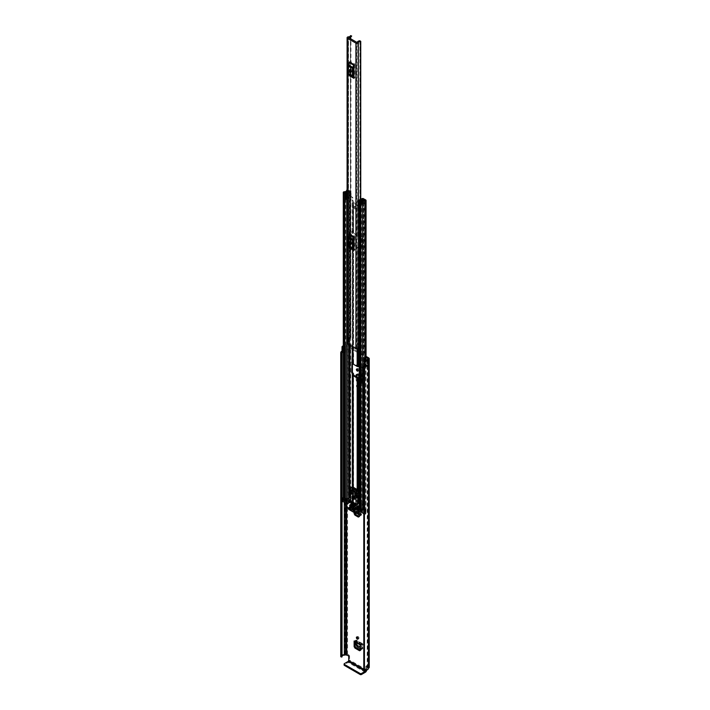 <?xml version="1.0" encoding="UTF-8"?>
<svg xmlns="http://www.w3.org/2000/svg" width="710" height="710" viewBox="0 0 710 710"><rect width="100%" height="100%" fill="white"/><g stroke="black" fill="none" stroke-linecap="round" stroke-linejoin="round"><path stroke-width="0.53" stroke-dasharray="3.55 2.66" d="M357.254 504.135A1.234 0.71 -120 0 0 356.642 504.073A1.234 0.71 -120 0 0 356.447 505.067A1.234 0.71 -120 0 0 357.254 506.15A1.234 0.71 -120 0 0 357.875 506.212A1.234 0.71 -120 0 0 358.062 505.227A1.234 0.71 -120 0 0 357.254 504.135M358.124 503.63A1.234 0.71 -120 0 0 357.512 503.576A1.234 0.71 -120 0 0 357.325 504.561A1.234 0.71 -120 0 0 358.124 505.644A1.234 0.71 -120 0 0 358.745 505.706A1.234 0.71 -120 0 0 358.932 504.721A1.234 0.71 -120 0 0 358.124 503.63M354.991 641.929L354.991 640.5L361.266 644.121L361.266 649.659L360.387 650.174M360.387 650.129L361.266 649.659L360.387 650.253M358.124 386.914A1.234 0.71 -120 0 0 358.745 386.977A1.234 0.71 -120 0 0 358.932 385.991A1.234 0.71 -120 0 0 358.124 384.9A1.234 0.71 -120 0 0 357.512 384.838A1.234 0.71 -120 0 0 357.325 385.832A1.234 0.71 -120 0 0 358.124 386.914M358.124 370.576A1.234 0.71 -120 0 0 358.745 370.638A1.234 0.71 -120 0 0 358.932 369.644A1.234 0.71 -120 0 0 358.124 368.561A1.234 0.71 -120 0 0 357.512 368.499A1.234 0.71 -120 0 0 357.254 369.067M357.05 377.116L357.05 379.637L357.831 381.039L360.272 382.592A1.473 0.852 0 0 0 359.997 383.089A1.473 0.852 0 0 0 360.431 383.693L360.431 376.451A1.473 0.852 180 0 1 359.997 375.856A1.473 0.852 180 0 1 360.272 375.359L361.301 375.945L360.316 375.324L360.316 382.566A1.473 0.852 0 0 0 360.272 382.601L357.662 381.323L356.828 379.885L356.109 380.249L356.935 381.678L357.662 381.323M360.068 375.466L357.831 374.09L356.828 374.702L357.618 374.205L360.068 375.466L357.662 374.081L356.935 374.436M359.189 377.676L359.189 381.022L360.361 380.773L359.837 378.661L359.837 373.602L360.361 373.762L360.361 380.817L359.579 381.368L359.579 374.285L360.361 373.726L361.541 374.126L361.869 375.341L361.283 375.767L361.301 383.187L360.272 382.601M348.708 656.706L349.577 656.2L349.577 660.034A1.944 1.127 -60 0 1 348.202 662.421L344.377 664.622L344.377 663.619M349.577 656.2A0.95 0.55 -120 0 0 348.903 655.037L347.563 654.265A1.944 1.127 0 0 0 344.811 654.265L344.332 654.434A3.603 2.077 0 0 0 340.756 656.306M343.285 345.947A3.603 2.077 180 0 1 344.332 345.859L344.811 345.69A1.944 1.127 180 0 1 347.563 345.69L366.058 356.367M367.354 665.687A0.95 0.55 -120 0 0 366.68 666.078L365.81 666.583A0.95 0.55 60 0 1 366.475 666.193L367.354 665.687L368.694 666.468L368.694 357.893M366.671 670.107A1.944 1.127 120 0 0 366.68 669.912L366.68 666.078M362.127 382.37L362.127 377.72L364.195 378.918L364.195 383.569L362.127 382.37L364.496 383.391L364.496 378.741L362.127 377.72M358.124 638.601A1.234 0.71 -120 0 0 358.745 638.654A1.234 0.71 -120 0 0 358.932 637.669A1.234 0.71 -120 0 0 358.124 636.586A1.234 0.71 -120 0 0 357.512 636.524A1.234 0.71 -120 0 0 357.254 637.083M354.991 513.019L354.991 507.552L360.023 510.454L360.023 515.992L359.154 516.507M359.154 516.587L360.023 515.992L359.18 516.481M357.254 385.406A1.234 0.71 -120 0 0 356.642 385.344A1.234 0.71 -120 0 0 356.447 386.329A1.234 0.71 -120 0 0 357.254 387.42A1.234 0.71 -120 0 0 357.875 387.483A1.234 0.71 -120 0 0 358.062 386.488A1.234 0.71 -120 0 0 357.254 385.406M354.121 512.514L354.121 508.058A1.234 0.71 120 0 0 354.379 508.617A1.234 0.71 120 0 0 354.893 508.608L355.701 508.253L360.866 511.271L360.52 514.253L359.154 513.463M359.154 511.839L359.154 510.96L354.121 508.058M362.455 378.918L361.31 378.261L362.455 378.918L362.624 383.471L361.31 382.903L362.455 383.569M361.31 378.261L361.31 382.903M360.431 376.451L359.26 375.776M360.431 383.693L356.935 381.678M356.109 380.249L356.109 376.575M365.81 666.583L365.81 670.32M363.813 669.903L364.301 669.663A2.37 1.367 0 0 0 367.177 668.332A1.704 0.985 180 0 1 367.673 667.631L367.824 666.965L366.475 666.193M343.285 346.799L343.569 346.64A2.37 1.367 180 0 1 344.332 346.569A1.704 0.985 0 0 0 345.539 346.276L346.693 346.196L366.058 357.378M367.94 365.357L366.262 364.949L365.135 363.582L365.135 358.932M343.285 347.873L345.237 348.388L345.752 347.74L343.285 347.004M343.285 352.515L345.237 353.039L345.752 352.391L343.392 351.743L342.673 350.775A1.704 0.985 0 0 0 342.016 351.548M342.673 350.775L342.673 346.125M342.034 656.2A2.37 1.367 0 0 0 341.971 656.51A2.37 1.367 0 0 0 342.025 656.794L342.025 353.048M343.569 346.64L343.569 351.37A2.37 1.367 0 0 0 342.238 352.036M367.043 360.192L367.043 364.922A2.37 1.367 0 0 1 365.961 365.668M343.569 351.37L342.637 350.829A3.603 2.077 0 0 0 342.016 351.068M342.637 350.829L342.637 346.143M369.262 667.258A1.944 1.127 0 0 0 368.694 666.468M367.878 365.401L367.043 364.922M365.135 363.582L364.017 363.884M345.752 352.391L345.752 347.74M345.237 353.039L345.237 348.388M360.272 375.359A1.473 0.852 180 0 1 360.316 375.324L362.189 374.818L361.869 382.575L361.541 381.332L360.849 381.927L359.189 381.022L358.648 377.676M356.828 379.743L357.618 381.146L360.068 382.708M356.828 374.552L357.662 374.081L356.828 374.552M360.361 380.817L361.541 381.332L361.541 374.126L360.849 374.72L360.849 381.927M360.361 373.762L359.189 374.001L360.849 374.72M358.648 375.421L358.958 373.531L359.189 375.741M359.837 373.602L358.648 373.779L359.837 373.611M360.902 382.131L360.316 382.566L361.283 383.01L361.869 382.575L360.902 382.131L360.902 374.907M362.624 378.82L362.624 383.471M354.379 641.565A1.234 0.71 120 0 0 354.893 641.556L361.159 645.177A1.234 0.71 -60 0 1 360.644 645.186A1.234 0.71 -60 0 1 360.387 644.627M361.159 645.177L362.109 644.937L361.763 647.919L360.387 647.129M354.893 641.556L355.701 641.201L362.109 644.937L362.979 644.52L361.976 648.976L360.387 648.709M354.991 640.5L354.991 641.512M361.266 644.121L362.064 643.757L362.979 644.52L362.064 643.757L361.967 644.822M362.624 647.378L362.819 648.221L362.198 648.514L357.982 646.082L356.668 643.943L362.641 647.387L361.763 648.044L360.387 647.254M362.819 648.221L361.355 649.268L362.819 648.221M355.781 644.467L356.668 643.943L355.799 644.6M355.834 642.408L355.861 641.334L362.109 644.937M356.651 643.934L356.731 640.917L355.861 641.334M362.064 643.757L355.808 640.145L356.731 640.917L355.808 640.145L355.089 640.455M354.893 508.608L359.926 511.511A1.234 0.71 -60 0 1 359.402 511.528A1.234 0.71 -60 0 1 359.154 510.96M359.926 511.511L361.736 510.854L361.399 513.721L360.52 514.253L360.733 515.309L359.154 515.043M354.991 507.552L354.991 508.564M360.023 510.454L360.831 510.099L361.736 510.854L360.831 510.099L360.724 511.156M361.381 513.712L361.576 514.555L360.955 514.848L357.982 513.135L356.668 510.996L361.399 513.721L360.52 514.377L359.154 513.587M361.576 514.555L360.112 515.602L361.576 514.555M357.139 513.88L355.799 511.653L357.636 512.709M357.742 512.647L355.781 511.519L356.668 510.996L355.799 511.653L355.861 508.387L360.866 511.271M356.651 510.987L356.731 507.969L355.861 508.387M360.831 510.099L355.808 507.197L356.731 507.969L355.808 507.197L355.089 507.508M349.462 75.757L349.462 73.849L354.467 76.849A2.37 1.367 -60 0 1 354.858 77.869L354.858 64.042A2.37 1.367 -60 0 1 354.467 65.515L353.988 66.447M354.467 65.515L349.941 62.897L349.462 63.838L349.462 73.849L348.787 73.174L353.314 75.793M353.314 67.903L348.787 65.284L349.462 61.93M349.462 247.896L349.462 245.988L354.467 248.988A2.37 1.367 -60 0 1 354.858 250.009L354.858 236.181A2.37 1.367 -60 0 1 354.467 237.655L353.988 238.587M354.467 237.655L349.941 235.037L349.462 235.977L349.462 245.988L348.787 245.314L353.314 247.932M353.314 240.042L348.787 237.424L349.462 234.069M354.858 77.869L350.332 75.251L350.332 71M350.332 69.784L350.332 61.424L354.858 64.042M348.557 343.187L348.557 339.318A2.219 1.287 180 0 0 349.506 338.271A2.219 1.287 180 0 0 349.347 337.8L349.347 341.67A2.219 1.287 180 0 1 349.506 342.14A2.219 1.287 180 0 1 348.557 343.187L356.784 348.264L357.192 344.306L358.097 344.829M354.858 250.009L350.332 247.391L350.332 243.139M350.332 241.933L350.332 233.563L354.858 236.181M350.926 35.5L350.926 337.064L351.654 337.543A3.248 1.873 180 0 1 348.557 339.123L347.651 338.794L348.557 339.123L348.557 37.887M358.541 343.782A2.219 1.287 0 0 0 357.192 344.306L357.192 344.11A3.248 1.873 180 0 1 359.943 342.327L360.76 342.726L360.76 199.208L360.76 342.726M358.097 344.634L357.192 344.11L357.192 42.547M350.926 337.064L350.456 337.206A2.015 1.163 180 0 1 350.456 337.25A2.015 1.163 180 0 1 348.512 338.413A1.473 0.852 0 0 0 347.651 338.599M359.26 343.232A2.015 1.163 180 0 1 360.502 343.019L360.751 342.886M350.456 337.206L350.456 35.722L350.456 337.206M348.202 341.936L347.829 337.516L348.202 341.936A0.95 0.55 180 0 1 347.847 342.584L347.651 342.664A1.473 0.852 0 0 0 347.101 343.329M347.829 341.395L348.974 341.128L349.347 341.67M359.26 344.492A0.95 0.55 0 0 1 359.375 344.51L360.307 344.723L360.76 344.057L359.828 343.844L359.828 347.722A2.219 1.287 0 0 0 357.192 348.175M359.828 347.722L360.76 347.935L360.307 348.592L359.375 348.379A0.95 0.55 0 0 0 359.26 348.361M347.651 342.664L347.651 338.794L347.847 342.584M360.307 344.723L360.307 348.592M360.76 344.057L360.76 347.935M359.828 343.844A2.219 1.287 0 0 0 359.26 343.764M348.202 338.058A0.95 0.55 180 0 1 347.847 338.714M349.347 337.8L348.974 341.128M347.829 337.516L348.974 337.259M353.988 76.467L354.467 76.849M350.332 75.251A2.37 1.367 120 0 0 349.941 74.239M349.941 62.897A2.37 1.367 120 0 0 350.332 61.424M351.015 71.87A1.189 0.683 -120 0 0 351.645 71.95A1.189 0.683 -120 0 0 351.894 71.408L351.894 70.636A1.189 0.683 -120 0 0 351.37 69.438A1.189 0.683 -120 0 0 350.456 69.127A1.189 0.683 -120 0 0 350.216 69.669L350.216 69.704M348.787 65.284L348.787 73.174M353.988 248.606L354.467 248.988M350.332 247.391A2.37 1.367 120 0 0 349.941 246.379M349.941 235.037A2.37 1.367 120 0 0 350.332 233.563M351.015 244.009A1.189 0.683 -120 0 0 351.645 244.089A1.189 0.683 -120 0 0 351.894 243.548L351.894 242.776A1.189 0.683 -120 0 0 351.37 241.577A1.189 0.683 -120 0 0 350.456 241.267A1.189 0.683 -120 0 0 350.216 241.808L350.216 241.844M348.787 237.424L348.787 245.314M355.745 208.562A1.42 0.825 60 0 1 354.814 207.302A1.42 0.825 60 0 1 355.036 206.166A1.42 0.825 60 0 1 355.745 206.237A1.42 0.825 60 0 1 356.677 207.489A1.42 0.825 60 0 1 356.455 208.633A1.42 0.825 60 0 1 355.745 208.562M355.009 208.988A1.42 0.825 60 0 1 354.077 207.728A1.42 0.825 60 0 1 354.299 206.592A1.42 0.825 60 0 1 355.009 206.663A1.42 0.825 60 0 1 355.941 207.915A1.42 0.825 60 0 1 355.719 209.059A1.42 0.825 60 0 1 355.009 208.988M353.314 245.376L352.861 245.119A1.473 0.852 180 0 1 352.435 244.515L352.435 346.755L352.435 243.379L351.69 242.27L351.69 231.815L352.435 231.762L352.435 232.898A1.473 0.852 0 0 0 352.861 233.501L357.157 235.977A1.473 0.852 0 0 0 358.195 236.226L360.458 236.297L361.079 237.238L361.079 247.692L358.195 247.843A1.473 0.852 180 0 1 357.157 247.595L353.988 245.767M362.597 199.439L362.783 204.063L360.742 202.962L360.698 205.98L358.195 205.829A1.473 0.852 180 0 1 357.157 205.58L352.861 203.095A1.473 0.852 180 0 1 352.435 202.501L352.027 197.93L350.749 197.114L351.486 196.688L352.764 197.504L353.048 200.761A1.473 0.852 0 0 1 353.473 201.365L353.473 232.898L353.473 201.365M349.036 502.227L349.773 501.801L349.773 190.741L349.036 191.167L349.036 502.227L347.687 501.509A3.364 1.944 180 0 1 346.595 502.911A3.009 1.739 180 0 1 348.725 502.414L348.921 502.316A1.234 0.71 180 0 1 350.669 502.316L353.048 503.683A1.473 0.852 180 0 1 353.473 504.286L353.598 505.591L357.893 508.076L360.156 508.147A1.473 0.852 180 0 1 361.195 508.396L361.195 377.924L361.816 377.702L361.816 367.239L361.195 366.307L361.195 247.488A1.473 0.852 0 0 0 360.156 247.24L357.893 247.169L353.988 244.914M352.932 361.532L352.426 361.825L353.048 361.594A1.473 0.852 180 0 1 353.473 362.198L353.598 363.502L357.893 365.987L360.156 366.058A1.473 0.852 180 0 1 361.195 366.307M353.473 232.898L357.893 235.551L360.156 235.622A1.473 0.852 180 0 1 361.195 235.871L361.195 205.474L361.479 202.536L363.52 203.637L363.52 198.685M361.195 205.474A1.473 0.852 0 0 0 360.156 205.226L357.893 205.154L353.473 202.501M347.101 192.437A1.97 1.136 180 0 1 348.716 191.966A1.092 0.63 0 0 0 349.498 191.78L349.977 191.718L349.977 196.67L350.749 197.114M346.977 503.603L346.231 503.665L346.231 500.177L346.977 500.115L346.977 503.603A1.97 1.136 180 0 1 348.716 503.017A1.092 0.63 0 0 0 349.498 502.831L352.435 504.286L352.435 486.838L352.435 505.422A1.473 0.852 0 0 0 352.861 506.017L357.157 508.502A1.473 0.852 0 0 0 358.195 508.75L360.458 508.822L362.668 510.446A1.092 0.63 0 0 0 362.348 510.889L362.348 510.889A1.97 1.136 180 0 1 362.348 510.907A1.97 1.136 180 0 1 361.346 511.892L361.239 510.499M353.473 231.762A1.473 0.852 180 0 0 353.048 231.167L352.426 231.389L352.426 241.844L353.048 242.784A1.473 0.852 0 0 1 353.314 242.998M351.486 196.688L350.722 196.244A1.189 0.683 180 0 1 351.068 196.732A1.189 0.683 180 0 1 350.988 196.981A1.189 0.683 180 0 1 350.784 197.167L347.9 199.155A1.278 0.737 180 0 1 347.101 199.412M347.101 191.629A3.009 1.739 180 0 1 348.725 191.363L348.921 191.256A1.234 0.71 180 0 1 350.669 191.256L350.722 196.244M359.26 366.662L360.573 366.795L361.079 367.665L361.079 378.128L359.26 378.279M361.195 508.396L363.573 509.762A1.234 0.71 180 0 1 363.937 510.268A1.234 0.71 180 0 1 363.573 510.774L363.396 510.889A3.009 1.739 180 0 1 363.396 510.907A3.009 1.739 180 0 1 362.544 512.114L362.544 512.114A3.364 1.944 180 0 1 364.967 511.484L363.733 510.703L364.47 510.277L364.47 199.226M361.195 247.488L361.816 247.266L361.816 236.812L361.195 235.871M352.435 231.762L352.435 201.365M352.435 232.898L352.435 202.501M352.435 244.515L352.435 243.379M352.435 362.198L352.435 363.334M353.473 362.198L353.473 243.379M353.473 363.334L353.473 244.515M353.58 489.048L352.861 488.631L352.861 492.465L357.157 494.941L357.157 491.107L353.58 489.048L354.325 488.427A1.278 0.737 -60 0 1 354.308 488.631A1.278 0.737 -60 0 1 353.411 489.998L352.009 490.805L354.858 492.456L356.269 491.639A1.278 0.737 120 0 0 357.157 490.273L357.174 490.264A1.278 0.737 120 0 0 357.174 490.078L357.893 490.681L357.157 491.107L357.157 489.518M354.325 488.622L352.861 488.631L352.861 487.042M353.598 505.591L353.598 498.624L352.861 499.05L352.861 502.884L357.157 505.36L357.157 501.526L352.861 499.05L352.861 492.465L353.598 492.039L353.598 375.12M353.473 373.815L353.473 504.286L352.435 504.286L352.435 505.422L353.473 505.422L353.473 374.951M361.195 377.924A1.473 0.852 0 0 0 360.156 377.676L359.26 377.676M357.174 504.517L357.174 504.677A1.234 0.71 120 0 0 357.165 504.526L357.893 504.934L357.893 501.1L353.598 498.624L353.598 492.039L357.893 494.515L357.893 377.605M353.58 503.301L354.325 502.875L357.174 504.677M353.607 502.423L356.411 504.038L356.411 504.89L353.607 503.275L353.607 502.423L350.962 503.949L353.447 502.52A1.234 0.71 -60 0 1 354.068 502.467A1.234 0.71 -60 0 1 354.308 502.875A1.234 0.71 -60 0 1 354.325 503.026M352.861 506.017L352.861 502.884L354.325 502.875M356.438 504.943L357.165 504.526A1.234 0.71 120 0 0 356.917 504.109A1.234 0.71 120 0 0 356.296 504.171L353.58 505.742M357.893 508.076L357.893 504.934L357.157 505.36L357.157 508.502M356.438 490.69L357.157 490.273M343.285 499.964A1.092 0.63 180 0 1 344.359 499.334A2.325 1.34 0 0 0 344.723 499.308A2.325 1.34 0 0 0 346.427 498.553L346.427 502.032A2.325 1.34 180 0 0 346.64 501.5L346.64 190.449M346.231 500.177L345.921 500A3.009 1.739 0 0 0 345.681 500.674L344.377 499.929A3.364 1.944 0 0 0 345.566 499.796L343.285 498.482M346.977 500.115A1.97 1.136 0 0 0 346.728 500.674A1.97 1.136 0 0 0 346.728 500.683L346.728 500.683A1.092 0.63 180 0 1 345.983 501.287M345.681 500.674A3.009 1.739 0 0 0 345.681 500.683L345.681 193.12M363.795 508.804A2.325 1.34 0 0 1 364.052 508.724L364.052 512.212A2.325 1.34 180 0 1 364.984 512.087A1.092 0.63 0 0 0 366.058 511.457A1.092 0.63 0 0 0 365.739 511.014L364.47 510.277M362.739 509.709L361.896 509.221A3.364 1.944 0 0 0 361.656 509.913L360.352 509.159A3.009 1.739 0 0 0 361.55 509.026L361.239 508.839M359.26 509.185A1.092 0.63 180 0 1 360.361 508.555A1.97 1.136 0 0 0 361.346 508.413M349.977 196.67L347.101 198.773L347.101 193.812L349.977 191.718M347.101 194.46A1.278 0.737 -0 0 0 347.9 194.203L350.784 192.215A1.189 0.683 -0 0 0 351.068 191.771A1.189 0.683 -0 0 0 350.722 191.292M350.749 197.194L351.486 196.768M362.02 203.619L362.251 203.486A1.189 0.683 180 0 0 361.923 203.601L358.479 205.27L358.479 200.309M362.597 204.063L359.26 205.678M363.52 203.637A1.189 0.683 180 0 0 362.251 203.486L362.757 203.193M362.02 203.699L362.757 203.273M349.773 501.801L348.503 501.065A1.092 0.63 0 0 0 347.323 500.923A1.092 0.63 0 0 0 346.64 501.5M342.832 497.825L343.001 501.216A1.42 0.825 180 0 1 345.016 501.216L346.427 502.032M346.595 502.911L346.595 499.423L346.595 502.911M348.725 502.414L348.725 191.363L348.761 502.405M364.052 512.212L365.472 513.028A1.42 0.825 180 0 1 365.89 513.614A1.42 0.825 180 0 1 365.472 514.191L363.795 513.809M363.733 510.703L363.733 200.584M349.036 191.167L347.687 190.457A3.364 1.944 180 0 1 347.101 191.514M349.773 190.741L348.503 190.014A1.092 0.63 0 0 0 347.101 189.943M345.566 499.796A3.364 1.944 0 0 0 346.595 499.423A3.009 1.739 0 0 0 345.921 500L345.566 499.796M362.544 512.114L362.544 508.626A3.364 1.944 0 0 0 361.896 509.221L361.55 509.026A3.009 1.739 180 0 0 362.544 508.626L362.544 512.114M360.742 202.962L361.479 202.536M352.027 197.93L352.764 197.504M358.026 200.877L358.026 205.829A1.278 0.737 180 0 1 358.479 205.27M359.065 200.877L359.065 206.716M347.101 198.773L345.38 198.818L345.38 193.865M364.629 514.288L364.629 510.801L363.795 510.321M364.629 510.801L365.304 510.801L365.304 514.288M364.052 508.724L365.472 509.54A1.42 0.825 180 0 1 365.89 510.126A1.42 0.825 180 0 1 365.472 510.703L365.304 510.801M343.285 497.603A1.42 0.825 180 0 1 345.016 497.737L346.427 498.553M357.893 494.515L357.157 494.941L357.157 501.526L357.893 501.1L357.893 494.515M353.58 488.853L356.438 490.503M356.269 490.787L354.858 491.604M352.009 489.953L353.411 489.146M356.438 505.103L353.58 503.452M353.447 503.372L350.731 504.943M353.58 506.594L356.296 505.023M354.654 498.074A1.118 0.648 -120 0 0 354.698 497.169A1.118 0.648 -120 0 0 354.006 496.281A1.118 0.648 -120 0 0 353.562 496.184M355.009 497.515A1.118 0.648 60 0 1 354.281 496.538A1.118 0.648 60 0 1 354.45 495.642A1.118 0.648 60 0 1 355.009 495.695A1.118 0.648 60 0 1 355.737 496.68A1.118 0.648 60 0 1 355.568 497.577A1.118 0.648 60 0 1 355.009 497.515M354.556 498.917A1.899 1.092 -120 0 0 354.947 498.837A1.899 1.092 -120 0 0 355.24 497.311A1.899 1.092 -120 0 0 354.006 495.642A1.899 1.092 -120 0 0 353.056 495.544A1.899 1.092 -120 0 0 352.781 495.846M353.367 510.339L355.515 508.715M357.991 503.559L357.991 509.949L359.473 510.277L355.754 512.434M361.097 510.712L362.757 509.594L362.757 505.112L362.419 504.526L359.26 506.354M351.858 509.656L354.503 508.52M349.586 508.156L352.027 506.754L352.027 505.981L348.921 507.774M345.983 500.071L350.012 497.754L350.012 502.236L352.027 505.884L352.027 508.245L352.027 507.277L354.334 508.617M353.367 507.047L355.515 505.422M355.044 508.209L357.689 507.064M350.181 505.209L352.329 503.576M351.858 506.372L354.503 505.227M350.181 506.754L352.329 505.129M355.044 509.753L357.689 508.617M355.515 509.097L357.991 510.721L357.991 511.697L352.027 508.245M356.136 512.132L358.807 510.667L357.991 510.721M355.905 513.552L362.659 509.816M352.027 506.754L349.755 508.253M354.503 508.129L352.027 506.505L352.329 493.512L351.397 492.323L351.991 487.317A0.95 0.55 60 0 1 352.187 486.882M348.752 507.677L352.027 505.786L352.027 506.505M360.742 510.916L360.742 503.559L362.419 504.526M360.742 503.559L359.26 503.559M350.651 501.26L352.329 500.284M352.027 500.115L352.027 498.526L350.651 497.728M357.689 506.674L355.683 505.325M355.515 505.804L357.52 507.162M354.503 504.837L352.497 503.479M352.329 503.967L354.334 505.325M357.689 508.227L352.497 505.032M352.329 505.52L357.52 508.715M357.991 509.949L355.683 508.617M359.127 511.697L357.991 511.697M352.071 492.394L352.577 489.98L353.58 490.557L353.58 493.272L351.903 492.491M357.946 495.784L356.438 494.914L356.438 492.207L357.441 492.784L357.946 495.784L356.269 496.752M356.615 497.728L358.293 496.76L357.742 496.503L357.689 497.266M352.027 498.526L352.027 505.884M350.314 490.219L351.991 489.252M350.962 503.949L350.962 504.801L353.757 506.425L353.757 505.635M353.607 503.275L350.962 504.801M356.411 504.89L353.757 506.425M356.411 504.038L353.757 505.573M356.438 492.207L354.76 493.175M357.441 492.784L355.763 493.752M352.577 489.98L350.9 490.947M353.58 490.557L351.903 491.524M353.58 493.272L351.903 494.24M361.301 383.187L361.301 375.945M366.68 669.912L349.577 660.034M347.563 654.265L347.563 345.69M365.685 670.338L363.795 669.255M367.824 666.965L367.824 667.551M346.693 505.946L346.693 346.196M343.525 351.796L343.525 347.154M344.332 502.573L344.332 346.569M345.539 503.266L345.539 346.276M345.681 503.346L345.681 346.196M364.301 669.663L364.301 365.81M367.177 668.332L367.177 359.757M364.292 669.663L364.292 365.81M367.673 667.631L367.673 359.056M344.332 654.434L344.332 345.859M344.669 654.354L344.669 345.779M344.811 654.265L344.811 345.69M363.839 365.978L363.839 669.832M348.903 655.037L348.033 655.543M365.304 672.29L348.202 662.421M366.165 364.869L366.165 360.219M359.837 378.661L358.648 378.847M360.156 380.303L358.958 380.48M361.869 382.575L361.869 375.341M361.363 644.077L361.266 645.133M358.009 646.091L357.165 646.846M356.952 644.831L356.109 645.585M355.808 640.145L355.701 641.201M356.731 640.917L362.979 644.52M360.121 510.41L360.023 511.466M358.009 513.144L357.165 513.898M356.952 511.883L356.109 512.638M355.808 507.197L355.701 508.253M356.731 507.969L361.736 510.854M356.784 348.264L356.784 42.636M348.406 343.427L348.406 37.79M348.512 338.413L348.512 36.849M360.502 343.019L360.502 199.332M358.426 206.521L358.426 200.335M359.943 40.763L359.943 342.327M360.76 342.744L360.76 199.208M350.687 337.072L350.687 35.509M359.375 344.51L359.375 348.379M348.867 64.992L353.394 67.61M353.394 75.997L348.867 73.379M351.015 71.914L351.894 71.408M351.015 71.142L351.894 70.636M348.867 237.131L353.394 239.749M353.394 248.136L348.867 245.518M351.015 244.054L351.894 243.548M351.015 243.281L351.894 242.776M357.157 349.009L357.157 247.595M352.861 347.004L352.861 245.119M352.861 233.501L352.861 203.095M357.157 235.977L357.157 205.58M357.893 365.987L357.893 247.169M353.598 363.502L353.598 244.693M353.598 233.075L353.598 202.669M357.893 235.551L357.893 205.154M352.311 346.684L352.311 243.21M352.311 231.593L352.311 201.187M349.932 502.742L349.932 497.639M349.932 493.841L349.932 492.207M349.932 345.317L349.932 191.682M352.311 504.109L352.311 486.838M353.048 231.167L353.048 200.761M350.669 502.316L350.669 191.256M353.048 503.683L353.048 373.211M353.048 361.594L353.048 242.784M360.458 366.733L360.458 247.914M360.458 508.822L360.458 378.35M362.783 204.063L362.783 199.324M360.458 236.297L360.458 205.9M363.573 509.762L363.573 198.711M360.156 366.662L360.156 247.843M360.156 236.226L360.156 205.829M358.195 348.619L358.195 247.843M358.195 236.226L358.195 205.829M360.156 366.058L360.156 247.24M360.156 235.622L360.156 205.226M358.195 366.058L358.195 247.24M358.195 235.622L358.195 205.226M357.174 490.078L354.325 488.427M360.156 377.676L360.156 378.279M358.195 377.676L358.195 503.559M358.195 496.973L358.195 493.805M344.359 499.334L344.359 191.762M364.984 512.087L364.984 365.836M364.984 365.091L364.984 358.976M347.9 194.203L347.9 199.155M350.784 192.215L350.784 197.167M349.986 196.785L349.986 191.824M361.923 203.601L361.923 198.64M348.503 501.065L348.503 190.014M346.728 500.683L346.728 193.111M346.728 199.421L346.728 193.865L346.728 199.421M348.716 503.017L348.716 498.34M348.716 344.616L348.716 191.966M349.498 502.831L349.498 497.887M349.498 345.06L349.498 191.78M349.666 502.742L349.666 497.79M349.666 345.158L349.666 191.682M365.739 511.014L365.739 199.963M360.361 508.555L360.361 200.983M362.348 510.889L362.348 199.865M362.668 510.446L362.668 199.386M347.767 501.491L347.767 190.44M347.687 501.509L347.687 190.457M344.377 499.929L344.377 192.428M344.341 499.982L344.341 192.41L344.332 499.964M345.601 500.71L345.601 193.138M348.921 502.316L348.921 191.256M364.967 511.484L364.967 200.433L365.002 511.44M361.656 509.913L361.656 202.341M361.576 509.931L361.576 202.359M360.352 509.159L360.352 201.658M360.307 201.613L360.307 509.185L360.325 201.64M363.396 199.865L363.396 200.681M363.573 510.774L363.573 200.628M360.573 205.962L361.31 205.536M352.195 201.125L352.932 200.699M360.742 205.864L361.479 205.438M352.027 200.832L352.764 200.406M346.915 198.818L346.915 193.865M365.472 513.028L365.472 509.54M365.472 514.191L365.472 510.703M343.001 501.216L343.001 497.737M345.016 501.216L345.016 497.737M356.269 491.639L353.411 489.998M353.447 502.52L356.296 504.171M360.573 378.412L361.31 377.986M361.31 366.369L360.573 366.795M361.079 367.665L361.816 367.239M361.816 377.702L361.079 378.128M352.932 242.714L352.195 243.139M360.573 247.985L361.31 247.559M352.195 231.522L352.932 231.096M361.31 235.942L360.573 236.368M361.816 247.266L361.079 247.692M361.079 237.238L361.816 236.812M352.426 231.389L351.69 231.815M351.69 242.27L352.426 241.844M362.757 509.594L361.097 510.552M350.11 502.565L346.089 504.89M345.983 504.561L350.012 502.236M359.26 507.126L362.757 505.112M359.242 509.949L355.967 511.839M355.683 509.389L353.704 510.534M352.027 507.597L348.805 509.452M348.575 509.203L352.027 507.206M354.334 507.836L351.69 509.372M357.52 506.39L354.876 507.916M355.683 506.097L353.704 507.242M354.334 504.544L351.69 506.079M352.497 504.26L350.518 505.396M357.52 507.934L354.876 509.469M352.497 505.804L350.518 506.949M351.991 487.317L350.873 487.956M349.719 493.29L351.397 492.323M351.725 492.971L350.048 493.938M352.329 493.512L350.651 494.479M350.483 494.187L352.16 493.219M357.512 503.576L356.642 504.073M357.512 636.524L356.642 637.021M357.512 384.838L356.642 385.344M357.512 368.499L356.642 369.005M341.971 656.51L341.971 352.666M368.029 667.258L368.029 358.683M366.875 665.643L366.005 666.149M343.249 351.548L343.249 346.906M359.997 375.856L359.997 383.089M357.094 374.01L356.376 374.365M359.961 373.14L358.772 373.318M360.955 382.051L360.955 374.818M361.23 375.856L361.23 383.089M358.745 370.638L357.875 371.135M358.745 386.977L357.875 387.483M360.165 650.786L361.044 650.191M362.757 648.585L361.923 649.339M362.064 644.813L355.808 641.201M362.677 643.748L356.42 640.136M358.745 638.654L357.875 639.16M354.379 508.617L359.402 511.528M358.932 517.12L359.801 516.525M361.523 514.919L360.68 515.673M360.822 511.147L355.808 508.253M361.443 510.082L356.42 507.188M358.745 505.706L357.875 506.212M350.456 337.25L350.456 35.686M348.335 343.329L348.335 37.701M348.273 338.262L348.273 342.131M349.506 338.271L349.506 342.14M350.775 72.456L351.645 71.95M349.586 69.624L350.456 69.127M350.775 244.595L351.645 244.089M349.586 241.764L350.456 241.267M354.299 206.592L355.036 206.166M366.058 511.457L366.058 360.085M362.89 510.268L362.89 199.217M365.02 511.457L365.02 200.406M363.937 510.268L363.937 199.537M360.698 205.98L361.434 205.554M355.719 209.059L356.455 208.633M351.068 196.732L351.068 191.771M350.021 196.732L350.021 191.771M365.89 513.614L365.89 510.126M361.097 510.463L361.097 508.653M356.917 504.109L354.068 502.467M356.393 505.014L353.544 503.363M361.665 378.022L360.928 378.448M352.577 361.496L351.832 361.923M352.577 231.061L351.832 231.487M361.665 247.595L360.928 248.021M354.45 495.642L353.447 496.228M353.056 495.544L352.382 495.935M352.914 510.135L355.559 508.6M351.805 510.153L354.459 508.626M348.637 507.659L352.027 505.706M352.914 506.842L355.559 505.307M354.991 508.706L357.645 507.171M349.728 505.005L352.373 503.47M351.805 506.86L354.459 505.334M349.728 506.549L352.373 505.023M354.991 510.25L357.645 508.724M356.065 497.47L357.742 496.503M354.947 498.837L354.281 499.219M355.568 497.577L354.556 498.154"/><path stroke-width="1.06" d="M360.387 650.174L359.553 650.742L354.956 648.088L355.834 647.493L354.991 646.038L354.991 641.929M355.834 647.493L360.387 650.129M357.254 369.067A1.234 0.71 -120 0 0 356.642 369.005A1.234 0.71 -120 0 0 356.447 369.99A1.234 0.71 -120 0 0 357.254 371.073A1.234 0.71 -120 0 0 357.875 371.135A1.234 0.71 -120 0 0 358.062 370.15A1.234 0.71 -120 0 0 357.254 369.067A1.234 0.71 -120 0 0 358.124 370.576M357.831 374.09L357.05 374.596L357.05 377.116M366.058 356.367L368.694 357.893A1.944 1.127 180 0 1 369.262 358.683A1.944 1.127 180 0 1 368.694 359.482L368.41 359.757A3.603 2.077 180 0 1 367.975 360.733L367.878 365.401M357.254 637.083A1.234 0.71 -120 0 0 356.642 637.021A1.234 0.71 -120 0 0 356.447 638.015A1.234 0.71 -120 0 0 357.254 639.098A1.234 0.71 -120 0 0 357.875 639.16A1.234 0.71 -120 0 0 358.062 638.175A1.234 0.71 -120 0 0 357.254 637.083A1.234 0.71 -120 0 0 358.124 638.601M359.154 516.507L358.31 517.075L354.956 515.14L355.834 514.546L354.991 513.019M355.834 514.546L359.154 516.463M354.991 513.09L354.121 513.685L354.121 512.514M359.154 516.587L358.31 517.075L359.154 516.587L359.154 511.839M354.121 513.685L354.956 515.14M354.991 646.038L354.121 646.632L354.121 641.006A1.234 0.71 120 0 0 354.379 641.565L360.387 645.044M360.387 650.253L359.553 650.742L360.387 650.253L360.387 644.627L354.121 641.006M354.121 646.632L354.956 648.088M359.26 375.776L356.935 374.436L356.109 374.915L357.05 374.596M356.109 376.575L356.109 374.915L356.935 374.436M363.795 669.255L348.708 660.54L348.708 656.706A0.95 0.55 60 0 0 348.033 655.543L345.539 654.851A1.704 0.985 180 0 1 344.332 655.144A2.37 1.367 0 0 0 342.034 656.2M366.058 357.378L367.824 358.39L367.673 359.056A1.704 0.985 0 0 0 367.177 359.757A2.37 1.367 180 0 1 367.043 360.192L366.262 360.298L365.135 358.932L364.017 359.233L365.046 360.52A1.704 0.985 0 0 0 365.384 360.804A1.704 0.985 0 0 0 367.94 360.715L367.94 365.357A1.704 0.985 0 0 1 365.384 365.455A1.704 0.985 0 0 1 365.046 365.162L365.046 360.52M343.285 352.515L343.01 352.444A1.704 0.985 0 0 1 342.513 352.249A1.704 0.985 0 0 1 342.016 351.548L342.016 346.906A1.704 0.985 0 0 1 342.673 346.125L342.637 346.107A3.603 2.077 180 0 1 343.285 345.947M342.016 346.906A1.704 0.985 0 0 0 342.513 347.598A1.704 0.985 0 0 0 343.01 347.793L343.285 347.873M342.238 352.036A2.37 1.367 0 0 0 341.971 352.666A2.37 1.367 0 0 0 342.025 352.95L341.616 657.078L340.756 656.723L340.756 352.87L341.616 353.234L341.616 657.078M363.795 366.138L364.443 366.546L364.443 670.391L363.795 669.983L363.795 366.138L364.301 365.81A2.37 1.367 0 0 0 365.961 365.668M342.016 351.068A3.603 2.077 0 0 0 340.738 352.666A3.603 2.077 0 0 0 340.756 352.87M364.443 366.546A3.603 2.077 0 0 0 367.975 365.455M364.443 670.391A3.603 2.077 0 0 0 368.41 668.332L368.694 668.048A1.944 1.127 0 0 0 369.262 667.258L369.262 358.683M363.795 669.983L363.813 366.218M342.025 353.048L342.034 656.856M341.732 657.069L341.616 353.234M348.708 660.54L348.202 661.409L365.304 671.287L365.81 670.417M365.304 671.287L361.479 673.497L361.479 674.5L365.304 672.29A1.944 1.127 120 0 0 366.671 670.107M361.479 674.5A0.95 0.55 180 0 1 360.139 674.5L344.377 665.403A0.95 0.55 180 0 1 344.101 665.013L344.101 664.001A0.95 0.55 0 0 1 344.377 663.619L348.202 661.409M344.101 664.001A0.95 0.55 0 0 0 344.377 664.391L344.377 665.403M360.139 674.5L360.139 673.497L344.377 664.391M360.139 673.497A0.95 0.55 0 0 0 361.479 673.497M365.046 365.162L364.017 363.884L364.017 359.233M357.618 374.205L356.828 374.702M356.828 374.552L357.662 374.081M358.648 377.676L358.648 375.421M360.387 648.709L357.139 646.837L355.799 644.6L360.387 647.254M360.387 647.129L355.799 644.6M355.781 644.467L355.834 642.408M359.154 515.043L356.109 512.638M347.527 38.296L355.914 43.141A1.473 0.852 0 0 0 357.494 43.328A1.473 0.852 0 0 0 358.426 42.573A2.015 1.163 180 0 1 360.502 41.446L359.943 40.763A3.248 1.873 180 0 0 357.192 42.547L348.557 37.559A3.248 1.873 180 0 0 351.654 35.97L350.456 35.642A2.015 1.163 180 0 1 350.456 35.686A2.015 1.163 180 0 1 348.512 36.849A1.473 0.852 0 0 0 347.101 37.701A1.473 0.852 0 0 0 347.527 38.296L347.527 343.933L355.914 348.77A1.473 0.852 0 0 0 358.097 348.699L358.239 348.583A0.95 0.55 0 0 1 359.26 348.361M353.988 64.548A1.136 0.657 -60 0 1 353.793 65.249L349.267 62.64A1.136 0.657 120 0 0 349.462 61.93L353.988 64.548L353.988 78.366L349.462 75.757A1.136 0.657 120 0 0 349.267 75.269L353.793 77.878A1.136 0.657 -60 0 1 353.988 78.366M353.988 236.687A1.136 0.657 -60 0 1 353.793 237.388L349.267 234.779A1.136 0.657 120 0 0 349.462 234.069L353.988 236.687L353.988 250.515L349.462 247.896A1.136 0.657 120 0 0 349.267 247.408L353.793 250.026A1.136 0.657 -60 0 1 353.988 250.515M350.332 71L350.332 69.784M350.332 243.139L350.332 241.933M359.26 343.232A2.015 1.163 180 0 0 358.426 344.137A1.473 0.852 0 0 1 358.097 344.634L358.097 348.699M347.101 37.701L347.101 343.329A1.473 0.852 0 0 0 347.527 343.933M359.26 343.764A2.219 1.287 0 0 0 358.541 343.782M358.097 344.829L358.239 348.583M359.26 344.492A0.95 0.55 0 0 0 358.239 344.714M353.988 66.447L353.314 67.903L353.314 75.793L353.988 76.467M349.338 70.947A1.189 0.683 -120 0 0 349.861 72.136A1.189 0.683 -120 0 0 350.775 72.456A1.189 0.683 -120 0 0 351.015 71.914L351.015 71.142A1.189 0.683 -120 0 0 350.5 69.944A1.189 0.683 -120 0 0 349.586 69.624A1.189 0.683 -120 0 0 349.338 70.166L349.338 70.947L350.216 70.441A1.189 0.683 -120 0 0 351.015 71.87M350.216 69.704L350.216 70.441M353.793 65.249L352.728 67.343A1.704 0.985 120 0 0 352.444 68.4L352.444 76.289A1.704 0.985 120 0 0 352.728 77.026L349.267 75.269M348.202 74.408A1.704 0.985 -60 0 1 347.918 73.68L352.444 76.289M352.444 68.4L347.918 65.79L347.918 73.68M347.918 65.79A1.704 0.985 -60 0 1 348.202 64.734L352.728 67.343M349.267 62.64L348.202 64.734M352.728 77.026L353.793 77.878M353.988 238.587L353.314 240.042L353.314 247.932L353.988 248.606M349.338 243.086A1.189 0.683 -120 0 0 349.861 244.275A1.189 0.683 -120 0 0 350.775 244.595A1.189 0.683 -120 0 0 351.015 244.054L351.015 243.281A1.189 0.683 -120 0 0 350.5 242.083A1.189 0.683 -120 0 0 349.586 241.764A1.189 0.683 -120 0 0 349.338 242.314L349.338 243.086L350.216 242.58A1.189 0.683 -120 0 0 351.015 244.009M350.216 241.844L350.216 242.58M353.793 237.388L352.728 239.483A1.704 0.985 120 0 0 352.444 240.539L352.444 248.429A1.704 0.985 120 0 0 352.728 249.166L349.267 247.408M348.202 246.556A1.704 0.985 -60 0 1 347.918 245.82L352.444 248.429M352.444 240.539L347.918 237.93L347.918 245.82M347.918 237.93A1.704 0.985 -60 0 1 348.202 236.874L352.728 239.483M349.267 234.779L348.202 236.874M352.728 249.166L353.793 250.026M353.988 245.767L353.314 245.376M359.26 378.279L358.195 378.279A1.473 0.852 180 0 1 357.157 378.031L352.861 375.546A1.473 0.852 180 0 1 352.435 374.951L352.435 486.838L352.435 373.815L351.69 372.706L352.435 346.755L352.435 363.334A1.473 0.852 0 0 0 352.861 363.928L357.157 366.413A1.473 0.852 0 0 0 358.195 366.662L359.26 366.662M353.988 244.914L353.473 243.379A1.473 0.852 0 0 0 353.314 242.998M352.426 362.162L352.426 372.28L353.048 373.211A1.473 0.852 0 0 1 353.473 373.815L353.598 375.12L357.893 377.605L359.26 377.676M362.783 199.324L362.668 199.386A1.092 0.63 0 0 0 362.348 199.838A1.97 1.136 180 0 1 362.348 199.847A1.97 1.136 180 0 1 360.361 200.983A1.092 0.63 0 0 0 359.26 201.613A1.092 0.63 0 0 0 359.579 202.066L360.84 202.785A1.092 0.63 0 0 0 362.02 202.927A1.092 0.63 0 0 0 362.703 202.359A2.325 1.34 180 0 1 364.984 201.036A1.092 0.63 0 0 0 366.058 200.406A1.092 0.63 0 0 0 365.739 199.963L364.47 199.226L363.733 199.652L363.733 200.584M358.026 201.161L358.63 201.764L358.63 206.716L358.026 206.122L358.026 200.877A1.278 0.737 -0 0 1 358.479 200.309L361.923 198.64A1.189 0.683 -0 0 1 363.52 198.685L363.573 198.711A1.234 0.71 180 0 1 363.937 199.217A1.234 0.71 180 0 1 363.573 199.723L363.405 199.812A3.009 1.739 180 0 1 363.396 199.847A3.009 1.739 180 0 1 360.352 201.587L361.656 202.341A3.364 1.944 180 0 1 364.967 200.433L363.733 199.652M352.435 374.951L352.435 373.815M347.101 189.943A1.092 0.63 0 0 0 346.64 190.449A2.325 1.34 180 0 1 344.359 191.762A1.092 0.63 0 0 0 343.285 192.392A1.092 0.63 0 0 0 343.605 192.836L344.865 193.564A1.092 0.63 0 0 0 346.054 193.697A1.092 0.63 0 0 0 346.728 193.12A1.97 1.136 180 0 1 346.728 193.102A1.97 1.136 180 0 1 347.101 192.437M345.983 501.287A1.092 0.63 180 0 1 344.865 501.136L343.605 500.408A1.092 0.63 180 0 1 343.285 499.964L343.285 192.392M363.795 508.804A2.325 1.34 0 0 0 362.739 509.709A2.325 1.34 0 0 0 362.703 509.922A1.092 0.63 180 0 1 362.02 510.499A1.092 0.63 180 0 1 360.84 510.357L359.579 509.629A1.092 0.63 180 0 1 359.26 509.185L359.26 201.613M359.26 205.678L359.154 200.77L362.597 199.439M345.983 503.523L342.832 501.313M363.795 513.809L361.239 511.945M363.405 199.812L363.396 200.681M347.101 191.514A3.364 1.944 180 0 1 344.377 192.366L345.681 193.12A3.009 1.739 180 0 1 345.681 193.102A3.009 1.739 180 0 1 347.101 191.629M359.154 200.77L358.63 201.764M358.63 206.716L359.065 201.764M347.101 199.412A1.278 0.737 180 0 1 346.915 199.421L345.38 199.075L345.38 193.865L347.101 193.812M345.38 194.114L346.915 194.469A1.278 0.737 -0 0 0 347.101 194.46M346.427 194.469L346.427 199.421M363.795 510.321L362.739 509.709M342.69 501.509L343.001 497.737A1.42 0.825 180 0 1 343.285 497.603M342.69 498.021L342.832 501.704M343.285 498.482L342.832 498.216M354.858 492.456L354.858 491.604L352.009 489.953L352.009 490.805M350.731 504.091L350.731 504.943L353.58 506.594L353.58 505.742L350.731 504.091L353.757 505.635M353.562 496.184A1.118 0.648 -120 0 0 353.447 496.228A1.118 0.648 -120 0 0 353.278 497.115A1.118 0.648 -120 0 0 354.006 498.101A1.118 0.648 -120 0 0 354.556 498.154A1.118 0.648 -120 0 0 354.654 498.074M353.332 496.024A1.899 1.092 -120 0 0 352.382 495.935A1.899 1.092 -120 0 0 352.089 497.453A1.899 1.092 -120 0 0 353.332 499.13A1.899 1.092 -120 0 0 354.281 499.219A1.899 1.092 -120 0 0 354.574 497.701A1.899 1.092 -120 0 0 353.332 496.024M352.781 495.846A1.899 1.092 -120 0 0 354.006 498.74A1.899 1.092 -120 0 0 354.556 498.917M352.861 510.241L353.367 510.339M353.704 510.534L353.03 510.916L355.63 512.425L355.967 511.839L353.03 510.144M358.63 512.141L355.905 513.552L348.805 509.452L345.983 504.561L346.089 499.858L358.399 506.851L358.63 512.141L361.097 510.712M351.858 510.046L348.752 507.677L348.965 508.52L349.586 508.156M350.651 497.728L350.012 497.754M352.861 506.949L353.367 507.047M355.044 508.591L353.03 506.851M349.675 505.112L350.181 505.209M351.858 506.754L349.844 505.014M349.675 506.656L350.181 506.754M355.044 510.144L354.876 509.469L349.844 506.558M359.597 511.582L356.145 513.57M349.755 508.253L348.965 508.52M359.26 503.559L357.689 503.39L356.012 504.357L356.012 497.577L356.944 497.453L356.349 493.707L358.026 492.74L358.293 496.76M356.961 491.054L351.033 487.628L352.187 486.882A0.95 0.55 60 0 1 352.657 486.927L357.352 489.634L356.349 493.317L350.314 489.829L349.719 493.29L350.651 494.479L350.651 501.26L356.012 504.357M353.704 507.242L352.861 507.339M350.518 505.396L349.675 505.493M350.518 506.949L349.675 507.047M349.089 508.644L351.69 510.144M353.03 507.623L354.876 508.688M349.844 505.786L351.69 506.851M349.844 507.339L354.876 510.241M357.352 489.634A0.95 0.55 60 0 1 358.026 490.796L358.026 492.74M357.689 497.266L357.689 503.39M352.657 486.927L351.033 487.628L350.314 489.829M350.394 493.361L351.903 494.24L351.903 491.524L350.9 490.947L350.394 493.361L351.903 492.491M356.269 496.752L355.763 493.752L354.76 493.175L354.76 495.882L356.269 496.752M356.003 495.163L354.76 495.882M367.824 358.976L367.824 358.39M346.693 654.771L346.693 505.946M344.332 655.144L344.332 502.573M345.539 654.851L345.539 503.266M345.681 654.771L345.681 503.346M368.41 668.332L368.41 359.757M368.543 668.137L368.543 359.562M368.694 668.048L368.694 359.482M343.01 352.444L343.01 347.793M359.189 375.741L359.189 377.676M359.154 513.463L357.742 512.647M357.636 512.709L359.154 513.587M355.914 348.77L355.914 43.141M360.502 199.332L360.502 41.446M358.426 344.137L358.426 206.521M358.426 200.335L358.426 42.573M360.751 41.322L360.76 199.208M349.338 70.166L350.181 69.686M349.338 242.314L350.181 241.826M357.157 366.413L357.157 349.009M352.861 363.928L352.861 347.004M352.311 362.02L352.311 346.684M349.932 497.639L349.932 493.841M349.932 492.207L349.932 345.317M352.311 486.838L352.311 373.637M358.195 366.662L358.195 348.619M357.157 489.518L357.157 378.031M352.861 487.042L352.861 375.546M358.195 503.559L358.195 496.973M358.195 493.805L358.195 378.279M362.703 509.922L362.703 202.359M364.984 365.836L364.984 365.091M364.984 358.976L364.984 201.036M343.605 500.408L343.605 192.836M346.728 499.485L346.728 199.421L346.728 499.485M344.865 501.136L344.865 193.564M348.716 498.34L348.716 344.616M349.498 497.887L349.498 345.06M349.666 497.79L349.666 345.158M360.84 510.357L360.84 202.785M359.579 509.629L359.579 202.066M363.573 200.628L363.573 199.723M346.915 194.469L346.915 199.421M361.239 510.499L361.239 512.327M352.932 373.149L352.195 373.575M351.69 372.706L352.426 372.28M352.195 361.958L351.69 362.251M361.097 510.552L358.727 511.919M359.26 506.354L358.399 506.851M358.727 507.437L359.26 507.126M346.32 499.884L350.349 497.559M355.63 512.425L356.136 512.132M358.621 496.485L356.944 497.453M356.908 491.444L358.026 490.796M352.267 487.149L356.961 489.865M340.738 656.51L340.738 352.666M366.058 360.085L366.058 200.406M361.097 512.132L361.097 510.463M346.089 499.858L350.11 497.532M356.846 497.754L358.523 496.787"/></g></svg>
